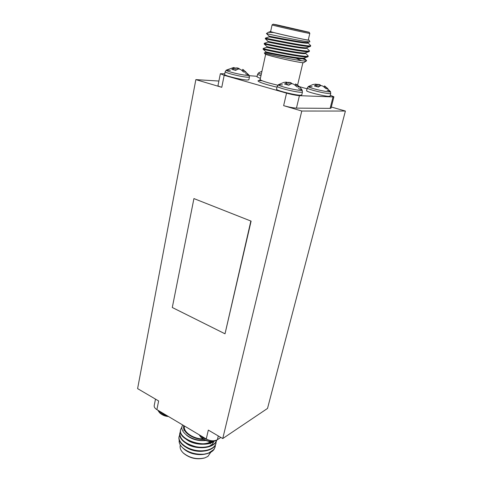<?xml version="1.0" encoding="UTF-8"?>
<svg xmlns="http://www.w3.org/2000/svg" width="483" height="483" viewBox="0 0 483 483"><rect width="100%" height="100%" fill="white"/><g stroke="black" fill="none" stroke-linecap="round" stroke-linejoin="round"><path stroke-width="0.72" d="M224.758 73.808L220.357 73.73L224.184 75.3L221.769 87.308L195.85 79.623L137.601 388.622L158.635 400.962L156.89 409.62C154.886 408.37 153.992 407.012 154.204 405.563L155.49 399.115M220.828 437.435L217.38 439.735C214.174 441.377 210.467 441.13 206.259 438.993L208.324 430.099L222.748 438.558L301.778 111.03L283.636 105.65L286.546 93.134C291.829 94.571 296.121 95.417 299.418 95.67L333.022 96.938L333.916 96.799L330.294 95.272M251.106 221.136L193.924 198.579L172.292 307.502L225.018 333.807L251.106 221.136L193.924 198.579M206.259 438.993L156.89 409.62M224.184 75.3L286.546 93.134M168.507 416.533C165.011 416.322 162.01 415.036 159.499 412.675L161.364 414.07L167.951 416.201M203.15 438.999C207.364 441.269 211.5 441.867 215.545 440.786L215.545 440.786C209.984 442.356 205.106 441.19 200.916 437.296L203.15 438.999M179.32 439.657C178.686 442.277 179.73 444.934 182.453 447.626C188.201 452.535 195.41 454.708 204.08 454.153L208.258 453.283C210.92 452.402 212.852 451.104 214.066 449.389L215.158 446.799M179.084 436.68L179.036 436.898C177.714 442.144 185.224 448.755 195.102 450.699C204.931 452.662 214.754 449.383 215.937 443.545L215.986 443.328M179.845 433.185L179.791 433.402C178.499 438.576 185.877 445.097 195.7 447.107C205.42 449.124 215.327 446.014 216.698 440.321M180.6 429.677L180.551 429.9C177.303 439.518 204.369 449.347 214.349 441.124M204.08 454.153C210.371 453.126 214.084 450.603 215.213 446.582L215.4 444.789M179.791 434.766L179.127 436.463C177.81 441.704 185.333 448.315 195.21 450.259C205.04 452.221 214.863 448.942 216.04 443.11L216.167 440.562M180.557 431.271L179.887 432.967C179.591 438.999 184.772 443.539 195.428 446.582C204.919 448.695 214.953 445.821 216.656 440.345M182.055 426.773L180.642 429.459C177.581 438.606 202.588 448.52 213.516 441.293M208.258 453.283L207.599 453.501C202.733 454.98 197.577 454.974 192.137 453.477C188.599 452.336 185.72 450.717 183.504 448.629L182.453 447.626M180.322 445.024L180.201 445.604C179.724 448.055 180.733 450.5 183.226 452.939C189.632 458.059 196.829 459.707 204.816 457.884L207.907 456.411L210.805 452.197M204.816 457.884L204.218 458.071C196.623 459.81 189.777 458.246 183.679 453.368L183.226 452.939M214.066 449.389L208.439 453.205M183.8 425.632C181.572 431.579 192.777 439.548 203.699 439.458M202.951 438.981C192.91 438.805 182.846 431.675 184.452 426.139L184.476 426.03M205.366 440.321C192.246 441.806 177.955 431.416 182.749 425.004M210.304 443.907L210.401 442.428M210.353 442.066L210.22 441.48M209.248 441.39L209.042 442.645M187.217 447.524C191.733 450.047 196.666 451.158 202.021 450.856M187.724 443.829C192.409 446.515 197.565 447.675 203.174 447.294M188.243 440.122C194.836 444.384 205.951 445.085 211.337 441.504M183.534 445.193C188.322 450.343 199.708 453.03 207.008 450.234M184.21 441.565C191.111 449.733 212.26 449.788 213.691 441.263M184.705 429.248L183.709 430.287M184.892 437.93C190.278 444.288 205.933 446.467 211.898 441.48M186.384 435.098C191.618 439.385 198.108 441.19 205.836 440.514M309.905 41.767L307.906 42.432C306.035 43.536 268.011 35.857 269.236 36.225L266.447 33.532C264.944 33.466 308.275 42.715 309.905 41.767L309.15 40.204L308.287 39.866M303.076 45.643L304.139 46.018M310.346 46.434L306.639 47.654C304.489 48.855 266.839 41.224 268.101 41.429L265.306 38.755C263.772 38.574 308.275 47.732 310.346 46.434L310.14 45.849M300.716 50.335L303.638 51.397M308.993 51.053L309.066 51.645L305.377 52.858C302.95 54.144 265.692 46.567 266.972 46.61L264.177 43.947L273.553 46.054M300.547 55.756L302.956 56.716M307.828 56.221L307.798 56.837L304.115 58.038C301.446 59.409 264.793 51.935 265.849 51.766L263.06 49.115L279.307 52.768M296.109 58.232L301.446 60.665M309.066 51.645C306.687 53.052 262.788 43.995 264.183 43.947L264.322 43.301L267.962 42.075L268.101 41.429M307.798 56.837C305.117 58.34 261.943 49.417 263.066 49.121L263.205 48.463L266.833 47.256L266.972 46.61M266.447 33.532L268.325 32.289L273.746 32.542L270.251 31.636L270.649 31.437M307.949 42.86L310.696 45.631C311.698 47.696 264.171 37.976 265.445 38.103L273.62 40.065M306.723 48.034L309.464 50.818C310.412 53.076 262.837 43.337 264.322 43.301M272.702 45.185L283.328 47.835M305.51 53.184L308.232 55.98C309.132 58.431 261.671 48.711 263.199 48.469M278.667 51.947L282.199 52.84M288.538 54.507L288.87 54.597M304.381 57.948L304.26 58.455C304.936 60.767 264.449 52.605 265.704 52.405L264.316 52.895C263.833 53.698 305.866 62.573 306.554 60.816L306.512 60.447L302.817 58.817M308.063 42.377L307.931 42.945C308.752 44.756 268.445 36.66 269.103 36.871L269.097 36.877M306.832 47.594L306.699 48.137C307.472 50.123 266.996 41.979 267.962 42.075M296.755 49.731L300.71 51.017M305.6 52.786L305.479 53.305C306.198 55.46 265.602 47.28 266.833 47.256M297.184 55.285L300.511 56.433M265.704 52.405L265.849 51.766M270.788 31.679L270.281 31.449M309.138 32.258L309.814 33.412C310.853 34.051 270.866 25.038 272.08 24.905L273.185 24.156C271.742 24.186 310.43 32.91 309.138 32.258L273.185 24.156M276.65 24.808L308.057 32.023C308.691 32.494 273.493 24.561 274.266 24.404L276.65 24.808M273.444 39.781L277.085 41.206M221.769 87.308C219.264 86.554 218.002 85.992 217.984 85.63L220.357 73.73M333.916 96.799L331.024 108.168L330.112 108.361L333.022 96.938M299.418 95.67L296.453 108.114C293.157 107.944 288.882 107.123 283.636 105.65M306.554 60.816L303.825 62.585C303.457 63.889 264.636 55.122 264.865 53.794L264.316 52.895M300.178 95.211L301.754 94.97L302.443 92.102L300.873 92.325C296.417 91.957 290.609 90.804 283.461 88.872C279.349 87.689 277.26 86.849 277.206 86.354L276.554 89.228C275.564 90.303 294.594 95.133 300.178 95.211M246.879 80.045L248.842 79.846L249.433 77.081L247.471 77.256C242.756 76.779 237.087 75.644 230.457 73.857C226.974 72.855 225.211 72.148 225.175 71.732L224.613 74.509C223.75 75.463 240.975 79.755 246.879 80.045M260.959 75.813L257.584 74.328L257.022 76.918L260.391 78.427M328.826 96.328L330.076 96.135L330.752 93.467L329.503 93.642C325.596 93.316 320.259 92.247 313.491 90.448C309.404 89.289 307.327 88.486 307.254 88.039L306.608 90.707C305.679 91.637 323.93 96.268 328.826 96.328M307.067 88.806L299.309 86.644M257.155 76.302L249.343 75.704M296.453 108.114L330.112 108.361M273.746 32.542C284.155 35.289 310.557 40.989 309.15 40.204M272.08 24.905L270.631 31.528C269.375 31.878 309.241 40.862 308.257 40.011L309.814 33.412M327.088 90.2L330.487 91.637C331.374 92.579 321.455 90.895 314.192 88.848C310.008 87.664 308.057 86.892 308.347 86.523L312.121 86.741M324.008 86.886L324.51 85.926L330.487 91.637L330.752 93.467M316.395 84.428L319.148 84.428L321.056 85.678M324.51 85.926L327.909 88.691L325.88 88.57L323.109 86.258L321.666 85.672L320.446 85.72L318.375 87.061L314.391 85.968L316.25 84.573L316.419 84.241L315.423 84.157L312.899 84.555L308.347 86.523L307.254 88.039M325.264 86.397L324.89 87.61M320.241 84.839L320.048 85.914M319.148 84.428L318.623 86.862M317.609 84.308L316.969 86.698M316.419 84.241L316.081 86.463M316.25 84.573L315.954 86.427M261.315 74.183C259.244 73.513 258.339 73.078 258.592 72.861L257.584 74.328M245.406 73.676L249.089 75.185C250.164 76.254 238.614 74.352 231.182 72.215C227.578 71.176 225.929 70.488 226.243 70.15L230.361 70.343M225.175 71.732L226.243 70.15L233.434 67.578L234.315 67.632L231.762 69.317L235.607 70.391L238.034 69.063L239.381 69.033L240.854 69.637L243.589 71.997L246.131 72.209L242.756 69.335L249.089 75.185L249.433 77.081M234.261 68.103L237.714 67.94L239.979 69.256M241.905 70.409L242.394 70.536M243.553 69.872L243.112 71.496M242.756 69.335L242.321 70.76M238.946 68.387L238.856 69.027M237.714 67.94L237.455 69.298M236.157 67.825L235.547 70.373M234.315 67.632L234.05 69.987M233.977 67.94L233.736 69.902M298.458 88.54L302.129 90.122C303.185 91.233 292.028 89.403 284.215 87.157C279.965 85.932 278.015 85.117 278.365 84.712L282.483 84.893M277.206 86.354L278.365 84.712L283.636 82.472L285.912 82.134L286.926 82.219L284.565 84.06L288.756 85.231L291.098 83.794L292.438 83.752L293.984 84.38L296.918 86.868L299.267 87L295.566 83.957C298.301 85.431 300.492 87.489 302.129 90.122L302.443 92.102M286.89 82.478L290.078 82.436L292.215 83.746M296.477 84.537L296.049 85.992M295.56 83.957L295.143 85.213M291.291 82.883L291.14 83.794M290.078 82.436L289.631 84.597M288.436 82.309L287.741 84.978M286.926 82.219L286.588 84.664M286.679 82.569L286.383 84.61M222.748 438.558L267.522 408.431L345.399 111.042L331.32 107.009M301.778 111.03L345.399 111.042M195.85 79.623L218.902 81.041M225.018 333.807L250.822 221.202M158.261 410.435L161.231 413.092L165.778 414.909M199.787 435.141L203.077 438.015L208.958 440.182M218.286 435.944L217.38 439.735M277.025 87.163C261.267 83.601 252.482 79.677 261.895 80.655M261.961 80.685L259.22 80.637L260.156 79.49C260.917 80.697 266.791 82.605 277.779 85.219M159.505 412.675L157.772 410.145M215.545 440.786L218.739 438.83M200.916 437.296L199.165 434.772M215.11 447.017L215.213 446.582M215.937 443.545L216.04 443.11M179.036 436.898L179.127 436.463M179.791 433.402L179.887 432.967M180.551 429.9L180.642 429.459M288.532 54.537L288.683 53.873M289.752 49.224L289.903 48.554M282.09 53.317L282.241 52.653M283.292 47.998L283.443 47.334M268.325 32.289L270.251 31.636M265.306 38.755L265.445 38.103L269.103 36.871L269.236 36.225M306.512 60.447L304.296 58.31M302.781 45.831L303.644 45.269M265.668 54.253L260.156 79.49M302.901 62.657L297.57 85.201M310.696 45.631L310.539 46.283M309.458 50.818L309.307 51.464M308.232 55.98L308.082 56.62M261.961 71.218L258.592 72.861"/></g></svg>
